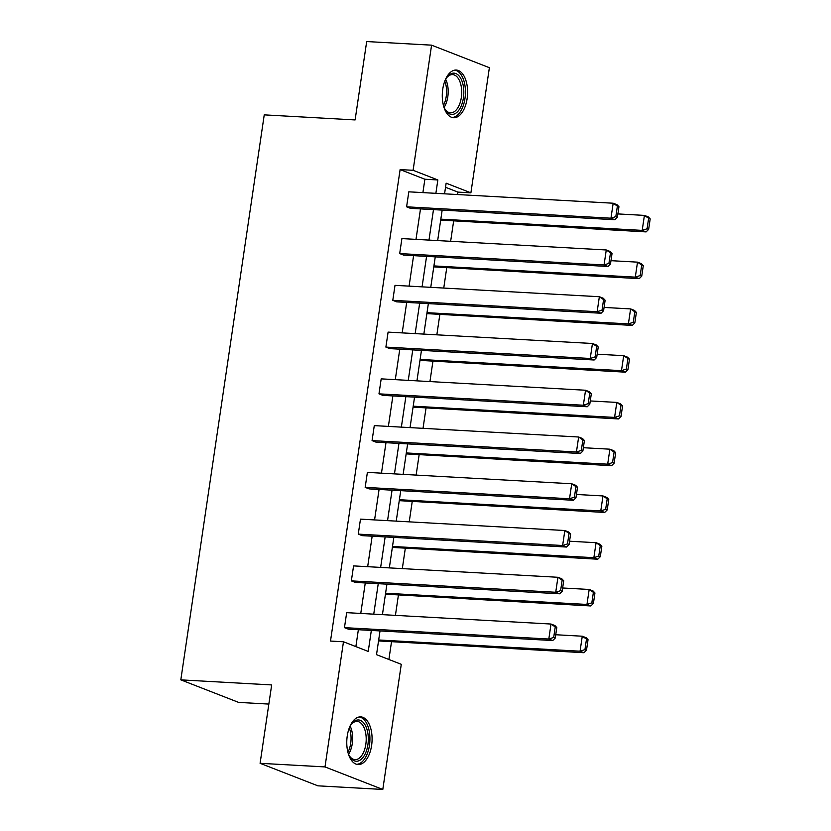 <?xml version="1.0" encoding="UTF-8"?>
<svg xmlns="http://www.w3.org/2000/svg" width="831" height="831" viewBox="0 0 831 831"><rect width="100%" height="100%" fill="white"/><g stroke="black" fill="none" stroke-linecap="round" stroke-linejoin="round"><path stroke-width="1.25" d="M347.244 735.975A23.881 12.61 -86.8 0 1 360.758 716.873A23.881 12.61 -86.8 0 1 371.613 745.469A23.881 12.61 -86.8 0 1 358.099 764.562A23.881 12.61 -86.8 0 1 347.244 735.975M442.757 89.146A23.881 12.61 -86.8 0 1 456.271 70.053A23.881 12.61 -86.8 0 1 467.126 98.65A23.881 12.61 -86.8 0 1 453.612 117.742A23.881 12.61 -86.8 0 1 442.757 89.146M268.839 704.075L238.611 702.392L180.815 679.862L264.237 114.865L355.107 119.934L366.679 41.55L431.58 45.165L489.376 67.695L470.897 192.834L446.143 183.184L444.564 193.82M457.559 194.547L457.923 192.106L470.897 192.834M388.898 659.492L391.484 641.999M395.421 615.366L398.392 595.245M402.318 568.612L405.289 548.481M409.226 521.858L412.197 501.727M416.134 475.093L419.104 454.973M423.031 428.339L426.012 408.208M429.939 381.574L432.909 361.454M436.846 334.82L439.817 314.689M443.754 288.066L446.725 267.935M450.651 241.302L453.622 221.181M380.016 630.926L376.516 654.662L401.28 664.312L382.8 789.45L324.994 766.92L343.473 641.781L368.237 651.431L371.332 630.438M324.994 766.92L260.093 763.305L317.899 785.835L382.8 789.45M351.357 580.879L555.721 592.264L559.627 593.791L355.263 582.406L351.357 580.879L353.57 565.901L557.933 577.285L561.839 578.802L563.709 580.786L562.151 580.173L560.603 590.664L562.161 591.277L563.709 580.786M365.173 487.371L569.526 498.756L573.432 500.272L369.078 488.888L365.173 487.371L367.385 472.382L571.738 483.767L575.644 485.283L577.514 487.267L575.956 486.654L574.408 497.146L575.966 497.759L577.514 487.267M378.978 393.852L583.341 405.237L587.247 406.754L382.883 395.369L378.978 393.852L381.19 378.863L585.554 390.248L589.459 391.775L591.329 393.749L589.761 393.146L588.213 403.637L589.781 404.24L591.329 393.749M392.793 300.334L597.146 311.718L601.052 313.245L396.699 301.85L392.793 300.334L395.005 285.345L599.359 296.729L603.264 298.256L605.134 300.23L603.576 299.627L602.028 310.119L603.586 310.721L605.134 300.23M406.598 206.815L610.962 218.2L614.867 219.727L410.504 208.342L406.598 206.815L408.81 191.826L613.174 203.221L617.08 204.738L618.95 206.722L617.381 206.109L615.833 216.6L617.402 217.213L618.95 206.722M355.865 646.611L358.358 629.721M360.758 613.444L365.266 582.957M367.666 566.68L372.163 536.203M374.573 519.926L379.071 489.449M381.471 473.161L385.979 442.684M388.378 426.407L392.876 395.93M395.286 379.653L399.784 349.165M402.194 332.888L406.691 302.411M409.091 286.134L413.589 255.657M415.999 239.37L420.496 208.893M422.906 192.615L424.88 179.236L400.116 169.586L330.499 641.065L343.473 641.781M399.69 253.58L604.054 264.964L607.96 266.481L403.596 255.096L399.69 253.58L401.903 238.59L606.266 249.975L610.172 251.492L612.042 253.476L610.484 252.863L608.926 263.354L610.494 263.967L612.042 253.476M385.885 347.088L590.239 358.473L594.144 360L389.791 348.615L385.885 347.088L388.098 332.109L592.451 343.494L596.357 345.01L598.237 346.994L596.668 346.382L595.121 356.873L596.679 357.486L598.237 346.994M372.07 440.607L576.434 451.991L580.339 453.518L375.976 442.134L372.07 440.607L374.282 425.617L578.646 437.013L582.552 438.529L584.422 440.513L582.863 439.9L581.316 450.392L582.874 451.004L584.422 440.513M358.265 534.125L562.629 545.51L566.534 547.037L362.171 535.642L358.265 534.125L360.477 519.136L564.841 530.521L568.747 532.048L570.617 534.021L569.048 533.419L567.5 543.91L569.069 544.513L570.617 534.021M344.46 627.644L548.813 639.029L552.719 640.545L348.366 629.16L344.46 627.644L346.672 612.655L551.026 624.039L554.931 625.566L556.801 627.54L555.243 626.938L553.695 637.429L555.253 638.031L556.801 627.54M260.093 763.305L271.675 684.931L180.815 679.862M400.116 169.586L413.1 170.303L431.58 45.165M442.165 210.098L437.667 240.585M435.257 256.862L430.759 287.339M428.349 303.616L423.852 334.093M421.452 350.381L416.944 380.858M414.544 397.135L410.047 427.612M407.637 443.889L403.139 474.376M400.739 490.654L396.231 521.13M393.832 537.408L389.334 567.885M386.924 584.172L382.426 614.649M435.88 193.343L437.854 179.953L413.1 170.303M373.742 614.161L378.24 583.684M380.65 567.407L385.148 536.93M387.547 520.642L392.055 490.165M394.455 473.888L398.953 443.411M401.363 427.134L405.86 396.647M408.26 380.369L412.768 349.893M415.168 333.615L419.665 303.138M422.075 286.851L426.573 256.374M428.983 240.097L433.481 209.62M457.923 192.106L445.53 187.287M378.541 640.93L583.964 652.73L580.059 651.203L378.687 639.984M385.449 594.165L590.872 605.965L586.966 604.449L385.584 593.23M392.357 547.411L597.769 559.211L593.864 557.684L392.492 546.466M399.254 500.657L604.677 512.457L600.771 510.93L399.399 499.711M406.162 453.892L611.585 465.692L607.679 464.176L406.307 452.947M413.069 407.138L618.482 418.938L614.576 417.411L413.204 406.193M419.977 360.374L625.39 372.174L621.484 370.657L420.112 359.439M426.874 313.619L632.298 325.42L628.392 323.893L427.02 312.674M433.782 266.865L639.205 278.665L635.3 277.139L433.917 265.92M440.69 220.101L646.103 231.901L642.197 230.384L440.825 219.155M424.88 179.236L437.854 179.953M615.833 216.6L610.962 218.2L613.174 203.221L617.381 206.109M614.867 219.727L617.402 217.213M617.88 213.92L644.409 215.395L648.315 216.912L650.185 218.896L648.627 218.283L647.079 228.774L648.637 229.387L650.185 218.896M647.079 228.774L642.197 230.384L644.409 215.395L648.627 218.283M648.637 229.387L646.103 231.901M608.926 263.354L604.054 264.964L606.266 249.975L610.484 252.863M607.96 266.481L610.494 263.967M602.028 310.119L597.146 311.718L599.359 296.729L603.576 299.627M601.052 313.245L603.586 310.721M610.982 260.674L637.512 262.149L641.418 263.676L643.287 265.65L641.719 265.047L640.171 275.539L641.74 276.141L643.287 265.65M640.171 275.539L635.3 277.139L637.512 262.149L641.719 265.047M641.74 276.141L639.205 278.665M604.075 307.428L630.604 308.914L634.51 310.43L636.38 312.414L634.822 311.802L633.274 322.293L634.832 322.906L636.38 312.414M633.274 322.293L628.392 323.893L630.604 308.914L634.822 311.802M634.832 322.906L632.298 325.42M445.032 80.514A20.671 10.917 -86.8 0 1 446.985 77.241A20.671 10.917 -86.8 0 1 450.184 74.208A20.671 10.917 -86.8 0 1 463.49 87.224A20.671 10.917 -86.8 0 1 455.554 113.359A20.671 10.917 -86.8 0 1 445.187 109.557A20.671 10.917 -86.8 0 1 443.609 106.098M444.824 108.913A19.134 10.107 93.2 0 0 450.506 112.819A19.134 10.107 93.2 0 0 454.058 111.832A19.134 10.107 93.2 0 0 461.693 90.911A19.134 10.107 93.2 0 0 452.635 74.603A19.134 10.107 93.2 0 0 449.083 75.579A19.134 10.107 93.2 0 0 446.559 77.854M452.095 117.483A23.725 12.538 93.2 0 0 455.949 116.257A23.725 12.538 93.2 0 0 465.433 90.828A23.725 12.538 93.2 0 0 454.734 70.136M349.519 727.333A20.671 10.917 -86.8 0 1 351.471 724.071A20.671 10.917 -86.8 0 1 354.671 721.028A20.671 10.917 -86.8 0 1 367.977 734.043A20.671 10.917 -86.8 0 1 360.041 760.178A20.671 10.917 -86.8 0 1 349.674 756.387A20.671 10.917 -86.8 0 1 348.085 752.928M349.311 755.732A19.134 10.107 93.2 0 0 354.993 759.638A19.134 10.107 93.2 0 0 358.545 758.661A19.134 10.107 93.2 0 0 366.18 737.731A19.134 10.107 93.2 0 0 357.122 721.422A19.134 10.107 93.2 0 0 353.57 722.409A19.134 10.107 93.2 0 0 351.046 724.674M356.582 764.302A23.725 12.538 93.2 0 0 360.436 763.076A23.725 12.538 93.2 0 0 369.92 737.648A23.725 12.538 93.2 0 0 359.221 716.966M595.121 356.873L590.239 358.473L592.451 343.494L596.668 346.382M594.144 360L596.679 357.486M597.167 354.193L623.697 355.668L627.602 357.195L629.472 359.169L627.914 358.556L626.366 369.047L627.924 369.66L629.472 359.169M626.366 369.047L621.484 370.657L623.697 355.668L627.914 358.556M627.924 369.66L625.39 372.174M588.213 403.637L583.341 405.237L585.554 390.248L589.761 393.146M587.247 406.754L589.781 404.24M590.27 400.947L616.799 402.422L620.695 403.949L622.575 405.933L621.006 405.32L619.459 415.812L621.027 416.414L622.575 405.933M619.459 415.812L614.576 417.411L616.799 402.422L621.006 405.32M621.027 416.414L618.482 418.938M581.316 450.392L576.434 451.991L578.646 437.013L582.863 439.9M580.339 453.518L582.874 451.004M583.362 447.712L609.892 449.187L613.797 450.703L615.667 452.687L614.109 452.074L612.551 462.566L614.119 463.179L615.667 452.687M612.551 462.566L607.679 464.176L609.892 449.187L614.109 452.074M614.119 463.179L611.585 465.692M574.408 497.146L569.526 498.756L571.738 483.767L575.956 486.654M573.432 500.272L575.966 497.759M576.454 494.466L602.984 495.941L606.89 497.468L608.759 499.441L607.201 498.839L605.654 509.33L607.212 509.933L608.759 499.441M605.654 509.33L600.771 510.93L602.984 495.941L607.201 498.839M607.212 509.933L604.677 512.457M567.5 543.91L562.629 545.51L564.841 530.521L569.048 533.419M566.534 547.037L569.069 544.513M569.547 541.22L596.076 542.705L599.982 544.222L601.862 546.206L600.294 545.593L598.746 556.084L600.304 556.697L601.862 546.206M598.746 556.084L593.864 557.684L596.076 542.705L600.294 545.593M600.304 556.697L597.769 559.211M560.603 590.664L555.721 592.264L557.933 577.285L562.151 580.173M559.627 593.791L562.161 591.277M562.649 587.984L589.179 589.459L593.085 590.986L594.954 592.96L593.386 592.347L591.838 602.839L593.407 603.451L594.954 592.96M591.838 602.839L586.966 604.449L589.179 589.459L593.386 592.347M593.407 603.451L590.872 605.965M553.695 637.429L548.813 639.029L551.026 624.039L555.243 626.938M552.719 640.545L555.253 638.031M555.742 634.739L582.271 636.214L586.177 637.741L588.047 639.714L586.489 639.112L584.941 649.603L586.499 650.206L588.047 639.714M584.941 649.603L580.059 651.203L582.271 636.214L586.489 639.112M586.499 650.206L583.964 652.73M445.665 79.288A19.134 10.107 -86.8 0 1 444.097 107.386M443.432 105.454A18.511 9.775 93.2 0 0 444.793 81.137M350.152 726.107A19.134 10.107 -86.8 0 1 348.584 754.205M347.919 752.273A18.511 9.775 93.2 0 0 349.269 727.956"/></g></svg>
